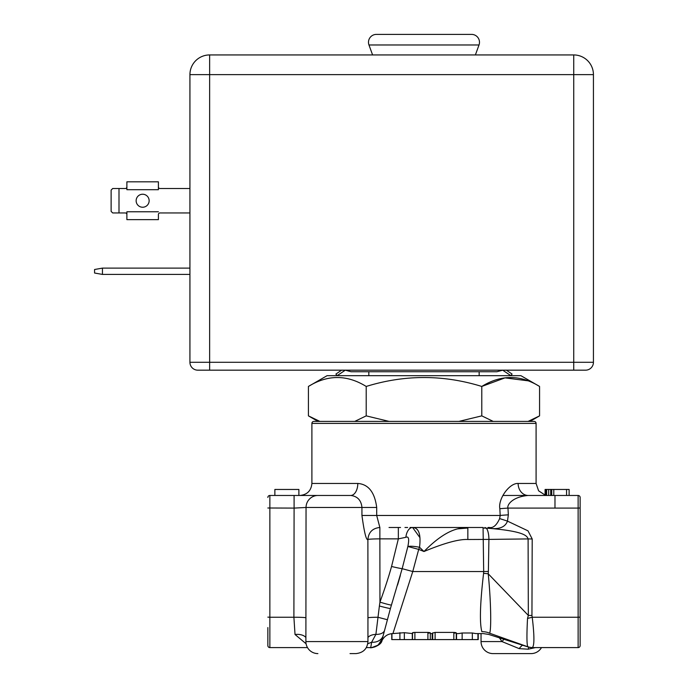 <?xml version="1.0" encoding="UTF-8"?>
<svg xmlns="http://www.w3.org/2000/svg" width="688" height="688" viewBox="0 0 688 688"><rect width="100%" height="100%" fill="white"/><g stroke="black" fill="none" stroke-linecap="round" stroke-linejoin="round"><path stroke-width="1.03" d="M532.314 495.463L531.781 495.463M502.859 495.463L528.203 495.463A12.014 10.088 90 0 1 518.124 483.449L536.09 483.449L518.124 483.449C509.344 482.959 497.983 498.963 499.841 508.733A12.014 0.628 -3.3 0 1 507.968 508.105C506.798 505.147 512.121 496.848 528.203 495.463L531.024 495.463M446.426 527.49L412.628 527.49C418.794 527.791 421.099 534.387 419.542 547.27L423.989 551.509C444.371 543.047 458.991 539.048 467.849 539.504L488.91 539.409A12.014 3.896 90 0 0 486.296 528.16L491.026 528.487C499.849 529.287 505.327 526.836 507.477 521.134L508.346 514.848L507.968 508.097L578.126 508.097L578.126 617.239L580.13 617.136L580.13 645.593L580.13 507.993L578.126 508.097L578.126 495.463A2.004 2.004 0 0 1 580.13 497.467L580.13 507.993L580.13 497.467A2.004 2.004 0 0 0 578.126 495.463L528.203 495.463L545.094 495.463L545.094 489.46L569.122 489.46L569.122 495.463M580.13 627.576L580.13 515.475M580.13 645.593A2.004 2.004 0 0 1 578.126 647.597L532.374 647.589M490.845 528.47A12.014 3.956 90 0 0 489.28 527.49C493.15 528.264 496.598 525.314 499.626 518.623A12.014 0.593 18.9 0 1 507.477 521.134L528.006 530.852L532.202 538.971L531.944 615.476A12.014 0.628 -179.7 0 1 528.332 615.425L527.533 618.435C526.698 634.413 526.75 643.813 527.687 646.625L528.083 646.883A12.014 12.006 -90 0 0 532.151 647.597L532.314 647.597A12.014 11.765 -90 0 1 527.687 646.625M531.944 615.476L532.22 617.239C534.438 635.669 534.464 645.791 532.314 647.597L532.151 647.597M528.848 647.184A12.014 5.323 -100.7 0 0 528.16 649.197L519.191 648.638L502.016 641.586L499.393 637.828M317.994 421.4L308.422 415.87L319.86 421.4L313.891 421.4L534.086 421.4A2.004 2.004 0 0 1 536.09 423.395L536.09 483.449L538.601 490.802L545.094 495.076M313.891 421.4A2.004 2.004 0 0 0 311.896 423.395L311.896 483.449L357.803 483.449C368.424 484.257 374.728 492.264 376.697 507.469L376.697 515.475L379.862 527.49L379.131 527.515L379.853 527.49C372.578 528.221 368.579 532.22 367.882 539.504A12.014 0.628 179.8 0 1 379.871 538.867L379.871 527.49M534.086 421.4L529.992 421.4L539.564 415.87L539.564 386.45C520.3 374.564 501.036 374.564 481.781 386.45L505.001 377.875L527.722 380.774M508.346 514.848A12.014 0.628 -3.2 0 0 500.185 515.475L499.841 508.733M499.626 518.623L500.185 515.475L361.94 515.475C364.287 532.521 366.265 540.527 367.882 539.504L367.942 590.915M491.026 528.487C523.817 531.437 527.12 535.797 528.1 538.919L528.332 615.425L488.222 573.792C491.155 603.049 491.327 630.38 489.607 633.209C488.454 634.869 488.454 634.869 489.607 633.209L528.083 646.883M484.98 527.49L486.296 528.16L483.071 528.031L483.681 571.53L488.385 571.47L488.91 539.409L528.1 538.919A12.014 0.628 -179.8 0 0 532.202 538.971M488.059 527.49L489.28 527.49M483.071 528.031L483.071 527.49L467.849 527.49L467.849 528.031L457.666 528.857C447.553 531.394 436.33 538.945 423.989 551.509L418.7 549.394L419.542 547.27C414.15 546.255 410.254 545.988 407.864 546.487L418.7 549.394L412.766 571.53L393.02 633.278M419.706 537.337L412.628 527.49L467.849 527.49L457.666 528.857M389.038 527.49L399.436 527.49M488.385 571.47L488.222 573.792A18.017 0.516 -174.4 0 0 483.587 573.319C480.061 603.419 479.493 622.872 481.858 631.67L481.72 631.343M578.126 647.597L578.126 617.239L532.22 617.239A12.014 0.611 165 0 1 527.533 618.435M522.605 645.215A12.014 5.521 -67.9 0 0 519.191 648.638M535.436 647.597L528.16 649.197M493.055 653.6L531.084 653.6L493.055 653.6A12.014 12.014 0 0 1 481.041 641.586L502.016 641.586A12.014 2.881 -46.3 0 0 503.883 639.255M531.084 653.6A12.014 12.014 0 0 0 541.49 647.597M393.287 632.444L393.631 631.36M394.129 629.821L394.706 628.015M395.548 625.366L396.15 623.491M396.967 620.937L397.664 618.744M398.524 616.07L399.513 612.965M400.536 609.792L401.981 605.259M402.996 602.086L404.664 596.874M405.98 592.772L407.709 587.354M489.607 633.209A18.017 17.389 160.2 0 0 481.858 631.67C483.673 634.336 483.673 634.336 481.858 631.67A18.017 17.389 -19.8 0 1 485.212 631.902M366.334 647.597L370.737 647.597L371.64 642.214L375.897 634.379L379.389 606.008A12.014 0.464 15 0 0 390.431 608.484L402.162 568.684L412.766 571.53L483.681 571.53L483.587 573.319M478.237 633.579L478.237 639.591L404.346 639.591L404.346 632.685L392.925 633.579C387.946 633.777 384.308 636.116 382.003 640.588C381.195 645.972 370.049 648.38 371.021 647.597L370.755 647.597A12.014 12.014 0 0 0 382.339 638.696L388.273 616.543M404.346 632.685L412.49 633.579M427.902 633.166C430.998 632.96 430.998 632.711 427.902 632.41L414.89 632.41C412.662 632.53 412.035 632.745 413.015 633.055M432.709 632.831L432.709 639.591M453.839 633.166C456.927 632.96 456.927 632.711 453.839 632.41L435.108 632.41L432.89 632.969M472.338 639.591L472.338 632.994L462.147 632.994L458.681 633.579M472.338 632.994L475.804 633.579M404.346 639.591L391.764 639.591L391.764 633.639M400.347 575.469L397.544 585.075M392.134 602.516L391.876 603.385M367.942 617.815A12.014 0.628 0.1 0 1 377.875 617.248L387.421 619.733L382.339 638.696C381.866 641.207 381.866 641.207 382.339 638.696L384.592 630.285A12.014 6.742 15 0 1 375.897 634.379A12.014 7.026 9.8 0 0 367.942 637.484M385.461 627.043L389.322 612.63M461.399 528.04L457.683 528.848M457.632 527.49L452.265 527.49M407.606 527.49L406.324 527.49M400.536 527.49L398.343 527.49L398.343 538.867L405.868 537.311A12.014 6.871 90 0 1 412.628 527.49L412.628 527.49A12.014 6.871 -90 0 1 412.628 527.49L410.082 527.49M267.856 645.593A2.004 2.004 0 0 0 269.859 647.597A2.004 2.004 0 0 1 267.856 645.593L267.856 627.576M349.358 495.463L350.708 495.463A12.014 7.095 90 0 0 357.803 483.449M318.277 495.463C293.948 495.463 293.948 495.463 318.277 495.463M319.275 495.463L319.774 495.463M361.94 515.475L361.94 507.469L306.048 507.469A12.014 11.945 -90 0 1 317.985 495.463L350.708 495.463C357.485 496.272 361.234 500.279 361.94 507.469L376.697 507.469M350.708 495.463L317.994 495.463A12.014 11.945 -90 0 1 317.994 495.463L269.859 495.463A2.004 2.004 0 0 0 267.856 497.467M307.493 647.597L269.859 647.597L269.859 617.239L293.896 617.239L294.094 508.097L306.048 507.469L305.885 641.586L367.117 641.586M379.389 606.008L379.948 602.129L379.871 538.867L398.343 538.867L391.558 566.473A12.014 0.611 13.7 0 0 402.162 568.684L407.864 546.487C409.369 539.082 408.706 536.021 405.868 537.311M391.395 605.044A12.014 0.602 17 0 1 379.948 602.129C384.824 588.696 388.694 576.811 391.558 566.473M371.047 647.597L370.737 647.597A12.014 12.014 -165 0 0 382.339 638.696L378.211 644.983M305.885 637.484A12.014 7.026 170.2 0 0 295.023 634.491L293.896 617.239A12.014 0.628 179.9 0 1 305.885 617.815M367.745 643.762L371.64 642.214A12.014 9.881 15 0 0 383.242 635.334L382.339 638.696A12.014 12.014 0 0 1 370.737 647.597A12.014 12.014 90 0 0 382.339 638.696A12.014 12.014 -165 0 1 370.737 647.597L371.021 647.597M295.023 634.491L306.083 643.762M367.942 591.13L367.942 641.586C367.297 648.818 363.29 652.817 355.928 653.6L350.029 653.6M317.899 653.6A12.014 12.014 0 0 1 305.885 641.586M298.884 495.463L298.884 489.46L274.865 489.46L274.865 495.463M319.86 421.4L318.613 420.91M308.422 415.87L308.422 386.45C327.686 374.564 346.941 374.564 366.205 386.45C404.733 374.564 443.253 374.564 481.781 386.45L481.781 415.87L493.219 421.4M535.273 418.201L528.117 421.4L539.564 415.87M458.896 421.4L481.781 415.87M354.767 421.4L366.205 415.87L389.09 421.4M366.205 415.87L366.205 386.45M308.422 386.45L327.058 375.691L520.928 375.691L539.564 386.45M566.559 495.463L566.559 489.46M553.788 495.463L553.788 489.46M551.742 495.463L551.742 489.46M550.718 495.463L550.718 489.46M548.671 495.463L548.671 489.46M546.633 495.463L546.633 489.46M545.61 495.463L545.61 489.46M573.732 54.937A19.703 19.703 0 0 1 593.434 74.639L593.434 362.292A7.878 7.878 0 0 1 585.548 370.17L197.809 370.17A7.878 7.878 0 0 1 189.931 362.292L189.931 74.639A19.703 19.703 0 0 1 209.634 54.937L573.732 54.937L573.732 370.17M189.931 362.292L209.634 362.292L209.634 74.639L189.931 74.639A19.703 19.703 0 0 1 209.634 54.937L209.634 74.639L593.434 74.639M189.931 274.417L102.452 274.417L102.452 268.114L189.931 268.114M102.452 268.114L94.566 269.507L94.566 273.024L102.452 274.417M158.403 211.766L126.884 211.766L126.884 219.644L158.403 219.644L158.403 214.527A1.574 1.574 0 0 1 159.977 212.945L189.931 212.945M189.931 188.512L159.977 188.512A1.574 1.574 0 0 1 158.403 186.938L158.403 189.699L126.884 189.699L126.884 186.938A1.574 1.574 0 0 1 125.302 188.512L118.998 188.512L118.998 212.945L125.302 212.945A1.574 1.574 0 0 1 126.884 214.527M142.64 207.234A6.502 6.502 0 0 1 136.138 200.733A6.502 6.502 0 0 1 142.64 194.231A6.502 6.502 0 0 1 149.141 200.733A6.502 6.502 0 0 1 142.64 207.234M158.403 189.699L158.403 181.821L126.884 181.821L126.884 186.938A1.574 1.574 0 0 1 125.302 188.512M118.998 188.512L112.694 188.512L111.121 190.094L111.121 211.371L112.694 212.945L118.998 212.945M158.403 214.527A1.574 1.574 0 0 1 159.977 212.945M111.121 190.094L111.121 211.371M341.592 370.17L335.916 374.066L337.086 375.691L345.316 370.17L351.061 371.744L496.917 371.744L502.67 370.17L510.9 375.691L512.07 374.066L506.394 370.17M368.828 375.691L368.828 371.744M479.158 371.744L479.158 375.691M372.595 54.937L368.966 44.978A7.878 7.878 0 0 1 376.37 34.4L471.607 34.4A7.878 7.878 0 0 1 479.011 44.978L368.966 44.978M475.391 54.937L479.011 44.978M554.975 495.463L554.975 508.097M311.896 423.395L536.09 423.395M467.849 539.504L467.849 528.031M391.945 639.591L391.945 633.622M399.909 639.591L399.909 632.685M412.301 639.591L412.301 633.579M267.856 617.136L269.859 617.239L269.859 495.463M267.856 507.993L294.094 508.097L294.094 495.463L317.985 495.463M427.902 639.591L427.902 632.41M414.89 639.591L414.89 632.41M432.176 639.591L432.176 633.579M453.839 639.591L453.839 632.41M435.108 639.591L435.108 632.41M456.54 639.591L456.54 633.579M462.147 639.591L462.147 632.994M477.936 639.591L477.936 633.579M209.634 370.17L209.634 362.292L593.434 362.292M543.873 495.463L543.331 495.463M539.917 495.463L537.861 495.463M535.677 495.463L535.144 495.463M481.041 633.579L481.041 641.586M475.649 633.579L483.243 633.579L488.704 634.431L528.307 647.03L531.944 647.597M430.31 633.579L432.709 633.579M456.239 633.579L458.827 633.579M311.896 483.449C311.182 490.75 307.175 494.749 299.882 495.463M404.965 527.49L407.649 527.49M409.996 527.49L412.628 527.49M387.421 619.733L390.431 608.484M377.875 645.241L371.83 647.546M370.755 647.597C367.366 648.113 379.948 648.156 382.339 638.696M430.31 632.831L430.31 639.591M412.49 632.831L412.49 639.591M456.239 632.831L456.239 639.591"/></g></svg>
